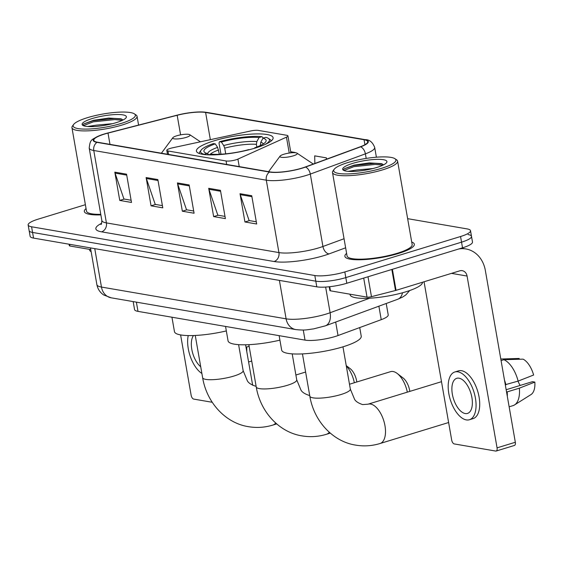 <?xml version="1.0" encoding="UTF-8"?>
<svg xmlns="http://www.w3.org/2000/svg" width="563" height="563" viewBox="0 0 563 563"><rect width="100%" height="100%" fill="white"/><g stroke="black" fill="none" stroke-linecap="round" stroke-linejoin="round"><path stroke-width="0.84" d="M236.073 159.779A7.34 1.555 -9.9 0 0 237.917 159.104L286.454 137.161A7.34 1.555 -9.9 0 0 287.932 135.901A7.34 1.555 -9.9 0 0 286.785 135.296L258.283 130.391A7.34 1.555 -9.9 0 0 250.598 130.989L172.447 147.837A7.34 1.555 -9.9 0 0 166.803 150.37A7.34 1.555 -9.9 0 0 167.95 150.968L226.073 160.969A7.34 1.555 -9.9 0 0 236.073 159.779M255.503 147.978A38.917 8.227 -9.9 0 0 273.111 137.717A38.917 8.227 -9.9 0 0 252.541 134.057A38.917 8.227 -9.9 0 0 214.039 140.841A38.917 8.227 -9.9 0 0 196.431 151.102A38.917 8.227 -9.9 0 0 217.001 154.762A38.917 8.227 -9.9 0 0 255.503 147.978M386.218 303.492L388.21 314.865A22.027 4.659 170.1 0 1 381.235 319.671L338.025 335.541A22.027 4.659 170.1 0 1 335.034 336.54A22.027 4.659 170.1 0 1 305.026 340.115L137.991 311.374A22.027 4.659 170.1 0 1 134.557 309.566L133.171 301.592M85.386 204.7L38.115 219.169A22.027 4.659 -9.9 0 0 28.15 224.982L30.128 236.291A22.027 4.659 -9.9 0 0 33.555 238.1L316.793 286.834A22.027 4.659 -9.9 0 0 346.801 283.259L462.526 247.826A22.027 4.659 -9.9 0 0 472.491 242.02L471.505 236.361A22.027 4.659 -9.9 0 0 468.078 234.56M28.15 224.982A22.027 4.659 -9.9 0 0 31.577 226.783L314.816 275.525A22.027 4.659 -9.9 0 0 344.823 271.95L460.555 236.516L461.54 242.167A22.027 4.659 -9.9 0 0 471.505 236.361A22.027 4.659 -9.9 0 1 461.54 242.167L345.816 277.601L461.54 242.167L462.526 247.826M314.816 275.525L315.801 281.176A22.027 4.659 -9.9 0 0 345.816 277.601A22.027 4.659 -9.9 0 1 315.801 281.176L32.57 232.442L315.801 281.176L316.793 286.834M29.135 230.633A22.027 4.659 -9.9 0 0 32.57 232.442A22.027 4.659 -9.9 0 1 29.135 230.633M398.386 253.491A35.251 7.446 -9.9 0 0 414.333 244.201A35.251 7.446 -9.9 0 0 411.715 242.027A35.251 7.446 -9.9 0 1 414.333 244.201A35.251 7.446 -9.9 0 1 398.386 253.491A35.251 7.446 -9.9 0 1 363.515 259.634A35.251 7.446 -9.9 0 1 344.887 256.32A35.251 7.446 -9.9 0 0 363.515 259.634A35.251 7.446 -9.9 0 0 398.386 253.491M301.993 168.091A23.498 4.968 170.1 0 1 269.987 171.905L97.462 142.214A23.498 4.968 170.1 0 1 93.803 140.286A23.498 4.968 170.1 0 1 108.012 133.093L177.169 115.281A23.498 4.968 170.1 0 1 205.608 112.466L364.057 139.737A23.498 4.968 170.1 0 1 367.716 141.665A23.498 4.968 170.1 0 1 360.278 146.788L305.188 167.021A23.498 4.968 170.1 0 1 301.993 168.091M302.31 168.14A24.089 5.088 -9.9 0 0 305.582 167.049L360.672 146.816A24.089 5.088 -9.9 0 0 364.543 139.582L206.093 112.319A24.089 5.088 -9.9 0 0 201.392 111.938A24.089 5.088 -9.9 0 0 176.951 115.197L107.786 133.009A24.089 5.088 -9.9 0 0 100.376 135.31A24.089 5.088 -9.9 0 0 96.977 142.362L269.501 172.053A24.089 5.088 -9.9 0 0 302.31 168.14M131.109 200.245L123.93 199.006L115.063 173.115A5.876 4.94 -80.2 0 1 114.817 172.158L119.757 200.435L131.496 202.455L126.555 174.178L114.817 172.158M124.247 199.063L119.757 200.435M162.404 205.629L155.226 204.397L146.359 178.499A5.876 4.94 -80.2 0 1 146.12 177.542L151.053 205.826L162.791 207.846L157.851 179.562L146.12 177.542M155.543 204.446L151.053 205.826M256.292 221.787L249.12 220.548L240.253 194.657A5.876 4.94 -80.2 0 1 240.007 193.693L244.94 221.977L256.679 223.997L251.745 195.713L240.007 193.693M249.437 220.605L244.94 221.977M224.996 216.396L217.818 215.165L208.957 189.274A5.876 4.94 -80.2 0 1 208.711 188.309L213.644 216.593L225.383 218.613L220.45 190.329L208.711 188.309M218.134 215.221L213.644 216.593M193.7 211.012L186.522 209.781L177.662 183.883A5.876 4.94 -80.2 0 1 177.415 182.926L182.349 211.209L194.087 213.229L189.147 184.946L177.415 182.926M186.839 209.837L182.349 211.209M346.611 253.385A35.251 7.446 -9.9 0 0 344.887 256.32A35.251 7.446 -9.9 0 1 346.611 253.385M86.062 208.556A35.251 7.446 -9.9 0 0 84.337 211.484A35.251 7.446 -9.9 0 0 100.861 214.897A35.251 7.446 -9.9 0 1 84.337 211.484A35.251 7.446 -9.9 0 1 86.062 208.556M460.555 236.516A22.027 4.659 -9.9 0 0 470.52 230.71A22.027 4.659 -9.9 0 0 467.086 228.902L407.64 218.669M326.646 159.139L326.427 157.879L314.689 155.86L314.858 163.467M295.132 152.496L290.691 151.736M326.427 157.879L326.456 159.209M329.728 286.708L330.446 290.825L367.027 297.123L363.705 278.087M458.803 248.966A29.375 24.716 -80.2 0 1 465.96 248.959A29.375 24.716 -80.2 0 1 485.341 270.451L515.328 442.265A3.674 1.83 73 0 1 514.448 445.439L496.179 451.033A3.674 1.83 -107 0 0 497.059 447.859L467.072 276.046A7.34 6.179 99.8 0 0 462.223 270.669A7.34 6.179 99.8 0 0 459.746 270.838L396.056 290.339A3.674 0.774 170.1 0 1 395.5 290.494L371.467 296.68A3.674 0.774 170.1 0 1 367.027 297.123M424.052 281.767L451.681 440.055A3.674 1.83 -107 0 0 454.25 443.925L495.721 451.062A3.674 1.83 -107 0 0 496.179 451.033M330.446 290.825A3.674 0.774 170.1 0 1 329.876 290.529L329.221 286.764M465.207 413.538A18.361 9.135 -107 0 0 467.501 413.418A18.361 9.135 -107 0 0 471.449 395.367A18.361 9.135 -107 0 0 459.042 378.188A18.361 9.135 -107 0 0 456.748 378.308A18.361 9.135 -107 0 0 452.8 396.366A18.361 9.135 -107 0 0 465.207 413.538M509.142 406.81L513.076 405.606A24.23 12.055 -107 0 0 514.554 404.924L531.008 394.564A19.093 9.501 -107 0 0 534.85 382.094L532.443 381.679L506.158 389.73M469.436 419.738L473.089 418.619A24.969 12.421 -107 0 0 478.466 394.065A24.969 12.421 -107 0 0 461.583 370.707A24.969 12.421 -107 0 0 458.472 370.869L454.813 371.988A24.969 12.421 -107 0 0 449.436 396.542A24.969 12.421 -107 0 0 466.319 419.907A24.969 12.421 -107 0 0 469.436 419.738A24.969 12.421 -107 0 0 474.813 395.184A24.969 12.421 -107 0 0 457.93 371.826A24.969 12.421 -107 0 0 454.813 371.988M501.077 360.58L503.906 359.708L523.062 359.138A19.093 9.501 -107 0 1 533.618 375.021L518.122 381.095L505.285 384.712M505.94 384.825A24.23 12.055 -107 0 0 504.49 380.145M518.122 381.095A24.23 12.055 -107 0 0 503.906 359.708M519.283 359.25L519.149 358.462L500.803 359.011M518.016 381.13A14.687 7.305 -107 0 0 520.17 385.437M507.319 396.352A24.23 12.055 -107 0 0 507.172 391.897L519.353 388.167L534.85 382.094M506.517 391.785L507.172 391.897M514.554 404.924A24.23 12.055 -107 0 0 519.353 388.167M347.976 162.517A31.577 6.672 -9.9 0 0 334.183 169.287A31.577 6.672 -9.9 0 0 347.47 173.918A31.577 6.672 -9.9 0 0 381.623 168.302A31.577 6.672 -9.9 0 0 394.923 158.689A31.577 6.672 -9.9 0 0 347.976 162.517M334.183 169.287L333 170.885A33.048 6.981 -9.9 0 0 332.494 172.503A33.048 6.981 -9.9 0 0 349.961 175.614A33.048 6.981 -9.9 0 0 382.65 169.857A33.048 6.981 -9.9 0 0 397.598 161.145A33.048 6.981 -9.9 0 0 396.57 159.793L394.923 158.689M332.494 172.503L347.054 255.94A33.048 6.981 -9.9 0 0 364.521 259.05A33.048 6.981 -9.9 0 0 397.211 253.287A33.048 6.981 -9.9 0 0 412.158 244.574L397.598 161.145M350.003 294.189L350.102 294.752A36.715 7.762 -9.9 0 0 369.511 298.207A36.715 7.762 -9.9 0 0 405.832 291.81A36.715 7.762 -9.9 0 0 422.461 282.253M348.096 171.356L357.012 169.956L372.917 168.541M353.613 170.758A16.594 3.505 -9.9 0 0 352.023 171.476M376.767 167.471A22.471 4.75 -9.9 0 0 386.591 162.644A22.471 4.75 -9.9 0 0 377.119 159.357A22.471 4.75 -9.9 0 0 352.825 163.347A22.471 4.75 -9.9 0 0 343.353 170.188A22.471 4.75 -9.9 0 0 376.767 167.471M383.586 164.832L381.489 163.629L369.265 162.897L354.021 165.156L344.289 168.766L343.662 169.407L343.902 170.49L353.838 166.683L375.408 164.41L382.861 165.191M344.225 168.816L353.641 165.564L375.211 163.291L382.474 164.023M407.323 392.158A20.564 10.233 -107 0 0 397.246 373.501A20.564 10.233 -107 0 0 393.115 371.524A20.564 10.233 -107 0 0 390.546 371.664L349.489 384.233M220.963 154.206L219.007 142.981L219.549 141.707A34.955 7.389 -9.9 0 1 261.894 136.661L259.079 137.52A31.577 6.672 -9.9 0 0 221.358 142.017L223.701 145.528L224.721 148.132L225.714 153.833M256.855 147.013L256.39 144.353L256.855 141.58L259.079 137.52M255.686 147.921L254.772 147.766A31.577 6.672 -9.9 0 0 265.637 141.946A31.577 6.672 -9.9 0 0 262.991 138.195L260.768 142.256L260.387 145.521M225.545 326.441L228.057 340.847A40.388 8.536 -9.9 0 0 279.924 340.143M219.373 154.283L217.614 147.393L215.263 143.882L213.454 143.572A34.955 7.389 -9.9 0 0 201.125 150.117L199.949 151.714A36.426 7.699 -9.9 0 0 199.386 153.502A36.426 7.699 -9.9 0 0 199.386 153.523L199.386 153.502M261.894 136.661L263.428 138.062M271.148 140.975L271.155 141.003A36.426 7.699 -9.9 0 0 271.148 140.975A36.426 7.699 -9.9 0 0 270.015 139.483L268.361 138.378A34.955 7.389 -9.9 0 0 265.806 137.33L262.991 138.195M201.125 150.117A34.955 7.389 -9.9 0 0 204.228 154.311L204.116 154.529M265.096 144.473A34.955 7.389 -9.9 0 0 268.361 138.378M215.263 143.882A31.577 6.672 -9.9 0 0 204.897 152.545A31.577 6.672 -9.9 0 0 207.05 153.453L204.228 154.311M221.358 142.017L219.549 141.707M207.05 153.453L208.901 154.755M254.56 148.259L254.772 147.766M208.542 154.867L210.963 154.121A31.577 6.672 -9.9 0 0 248.684 149.631L249.24 149.73M397.246 373.501L403.094 377.998A13.216 6.58 73 0 1 409.815 391.398M283.921 154.234A8.811 1.865 -9.9 0 0 280.071 156.127A8.811 1.865 -9.9 0 0 283.78 157.422A8.811 1.865 -9.9 0 0 293.309 155.852A8.811 1.865 -9.9 0 0 297.018 153.171A8.811 1.865 -9.9 0 0 283.921 154.234M279.135 335.661L281.655 350.073A40.388 8.536 -9.9 0 0 303 353.867A40.388 8.536 -9.9 0 0 342.958 346.829A40.388 8.536 -9.9 0 0 361.228 336.181L359.722 327.567M176.726 135.796A8.811 1.865 -9.9 0 0 172.876 137.682A8.811 1.865 -9.9 0 0 176.585 138.977A8.811 1.865 -9.9 0 0 186.121 137.407A8.811 1.865 -9.9 0 0 189.83 134.726A8.811 1.865 -9.9 0 0 176.726 135.796M171.947 317.215L174.46 331.628A40.388 8.536 -9.9 0 0 226.326 330.924M354.338 382.749A20.564 10.233 -107 0 0 346.294 365.95M346.238 365.612L350.109 368.589A13.216 6.58 73 0 1 356.829 381.988M69.608 244.3L69.903 245.996L90.77 249.585M245.595 344.788L252.66 385.268M180.603 334.915L191.131 395.219A3.674 1.83 -107 0 0 193.707 399.09L212.209 402.278M69.903 245.996A3.674 0.774 170.1 0 1 69.333 245.693L69.073 244.208M245.989 344.781L245.616 344.894M188.232 335.569A24.969 12.421 -107 0 0 201.892 373.473M246.77 351.523A24.23 12.055 -107 0 0 246.629 347.061L249.135 346.294M245.975 346.949L246.629 347.061M193.482 335.527A18.361 9.135 -107 0 0 192.187 351.249A18.361 9.135 -107 0 0 200.717 366.745M87.427 117.681A31.577 6.672 -9.9 0 0 73.633 124.458A31.577 6.672 -9.9 0 0 86.92 129.089A31.577 6.672 -9.9 0 0 121.073 123.473A31.577 6.672 -9.9 0 0 134.374 113.853A31.577 6.672 -9.9 0 0 87.427 117.681M73.633 124.458L72.458 126.049A33.048 6.981 -9.9 0 0 71.944 127.674A33.048 6.981 -9.9 0 0 89.411 130.785A33.048 6.981 -9.9 0 0 122.101 125.021A33.048 6.981 -9.9 0 0 137.055 116.309A33.048 6.981 -9.9 0 0 136.021 114.958L134.374 113.853M71.944 127.674L86.505 211.111A33.048 6.981 -9.9 0 0 100.763 214.334M89.454 249.36L89.552 249.923A36.715 7.762 -9.9 0 0 91.136 251.689M87.547 126.52L96.47 125.12L112.375 123.705M93.064 125.922A16.594 3.505 -9.9 0 0 91.48 126.64M116.224 122.635A22.471 4.75 -9.9 0 0 126.049 117.808A22.471 4.75 -9.9 0 0 116.569 114.521A22.471 4.75 -9.9 0 0 92.283 118.519A22.471 4.75 -9.9 0 0 82.81 125.359A22.471 4.75 -9.9 0 0 116.224 122.635M123.044 120.003L120.939 118.8L108.722 118.061L93.472 120.32L83.739 123.93L83.113 124.578L83.352 125.655M83.338 125.648L93.289 121.854L114.866 119.581L122.319 120.355M83.683 123.98L93.092 120.728L114.669 118.455L121.932 119.194M237.917 159.104L239.233 166.613M335.675 322.05L338.025 335.541M303.26 330.002L305.026 340.115M378.885 306.188L381.235 319.671M136.38 302.148L137.991 311.374M286.454 137.161L289.234 153.059M167.95 150.968L168.555 154.452M226.073 160.969L226.678 164.452M94.753 248.628L101.46 287.06A14.687 12.358 99.8 0 0 111.15 297.806L103.712 294.977C100.017 292.478 97.744 289.037 96.885 284.653A29.375 6.207 -9.9 0 0 101.46 287.06L286.11 318.834A29.375 6.207 -9.9 0 0 326.125 314.07A29.375 6.207 -9.9 0 0 330.115 312.732L325.639 287.067M279.403 280.402L286.11 318.834A14.687 12.358 99.8 0 0 295.807 329.58L111.15 297.806M346.801 283.259L344.823 271.95M33.555 238.1L31.577 226.783M409.702 290.543L405.867 294.885L402.587 297.088L397.731 299.263L325.358 325.843A14.687 9.339 -110.2 0 0 330.115 312.732L369.694 298.2M397.731 299.263A14.687 9.339 -110.2 0 0 402.489 292.781M345.633 247.811L329.081 253.892A36.715 7.762 170.1 0 1 274.075 261.521L101.551 231.836A7.34 6.179 99.8 0 0 106.414 222.899L278.931 252.583A29.375 6.207 -9.9 0 0 318.947 247.819A29.375 6.207 -9.9 0 0 322.937 246.481L344.049 238.733M101.551 231.836A36.715 7.762 170.1 0 1 101.607 223.3M101.84 220.492A29.375 6.207 -9.9 0 0 106.414 222.899L93.775 150.497A29.375 6.207 170.1 0 1 89.2 148.083L101.84 220.492C101.692 223.23 101.396 224.56 100.946 224.475M364.543 139.582A7.34 6.179 99.8 0 1 365.267 139.659C369.49 139.589 372.629 142.186 374.691 147.443A29.375 6.207 170.1 0 1 365.394 153.847L310.304 174.08A29.375 6.207 170.1 0 1 306.307 175.417A29.375 6.207 170.1 0 1 266.299 180.181A7.34 6.179 -80.2 0 1 269.501 172.053M305.582 167.049A7.34 4.673 -110.2 0 1 310.304 174.08L322.937 246.481A7.34 4.673 69.8 0 0 329.081 253.892M206.093 112.319A7.34 6.179 -80.2 0 1 206.818 112.396L365.267 139.659M366.189 158.414L365.394 153.847A7.34 4.673 -110.2 0 0 360.672 146.816M96.977 142.362A7.34 6.179 99.8 0 0 93.775 150.497L266.299 180.181L278.931 252.583A7.34 6.179 99.8 0 1 274.075 261.521M205.608 112.466L210.351 139.666M177.169 115.281L180.589 134.86M108.012 133.093L109.975 144.367M364.057 139.737L364.93 144.712M177.662 183.883L189.316 185.889M208.957 189.274L220.612 191.279M240.253 194.657L251.907 196.663M146.359 178.499L158.02 180.505M115.063 173.115L126.724 175.121M451.498 273.365L467.072 276.046M392.39 269.304L396.056 290.339M497.059 447.859L515.328 442.265M395.5 290.494L391.834 269.473M367.998 276.771L371.467 296.68M309.699 395.458L309.045 395.367C304.738 393.924 302.035 392.137 300.938 390.011L296.736 379.863A20.564 4.342 170.1 0 1 287.44 385.282A20.564 4.342 170.1 0 1 259.43 388.618A20.564 4.342 170.1 0 1 256.228 386.936L248.853 344.676M329.299 432.264A20.564 10.233 73 0 1 326.449 434.291L330.284 433.123M256.39 144.353A27.172 5.743 -9.9 0 0 224.721 148.132M260.95 145.247A27.172 5.743 -9.9 0 0 260.303 145.029M217.614 147.393A28.249 5.968 -9.9 0 0 207.768 153.959M256.855 141.58A28.249 5.968 -9.9 0 0 223.701 145.528M263.329 143.924A28.249 5.968 -9.9 0 0 260.768 142.256M218.627 149.997A27.172 5.743 -9.9 0 0 210.076 154.396M309.826 396.155C314.055 421.736 333.373 441.737 355.668 445.115C363.874 446.501 372.002 445.966 380.046 443.517A20.564 10.233 73 0 0 384.473 423.299A20.564 10.233 73 0 0 370.574 404.058A20.564 10.233 73 0 0 368.005 404.192L362.635 404.593C358.335 403.15 355.633 401.363 354.535 399.23L350.334 389.089A20.564 4.342 170.1 0 1 341.03 394.508A20.564 4.342 170.1 0 1 313.021 397.844A20.564 4.342 170.1 0 1 309.826 396.155L302.451 353.895M256.109 386.239L255.447 386.148C251.14 384.705 248.445 382.917 247.347 380.785L243.146 370.644A20.564 4.342 170.1 0 1 233.842 376.063A20.564 4.342 170.1 0 1 205.833 379.399A20.564 4.342 170.1 0 1 202.631 377.71L195.255 335.457M275.701 423.038A20.564 10.233 73 0 1 272.858 425.072L276.686 423.897M287.932 135.901L290.888 152.84M166.803 150.37L167.485 154.262M325.358 325.843L313.535 328.905C307.088 329.615 306.026 330.636 295.807 329.58M96.885 284.653L90.474 247.896M201.392 111.938L206.818 112.396M100.376 135.31C91.157 139.983 90.291 138.977 89.2 148.083M470.52 230.71L471.505 236.361M374.691 147.443L376.394 157.197M461.393 248.17L465.96 248.959M256.228 386.936C260.458 412.51 279.776 432.518 302.071 435.896C310.276 437.275 318.405 436.74 326.449 434.291M292.204 353.874L296.736 379.863M368.005 404.192L441.491 381.693M280.071 156.127L268.6 171.666M297.018 153.171L313.288 164.044M380.046 443.517L448.62 422.524M342.958 346.829L350.334 389.089M202.631 377.71C206.86 403.291 226.178 423.292 248.473 426.677C256.679 428.056 264.807 427.521 272.858 425.072M295.892 375.014L305.61 372.037M172.876 137.682L161.405 153.22M189.83 134.726L200.421 141.806M238.606 344.647L243.146 370.644M251.703 361.024L248.6 361.981M138.582 125.077L137.055 116.309"/></g></svg>
